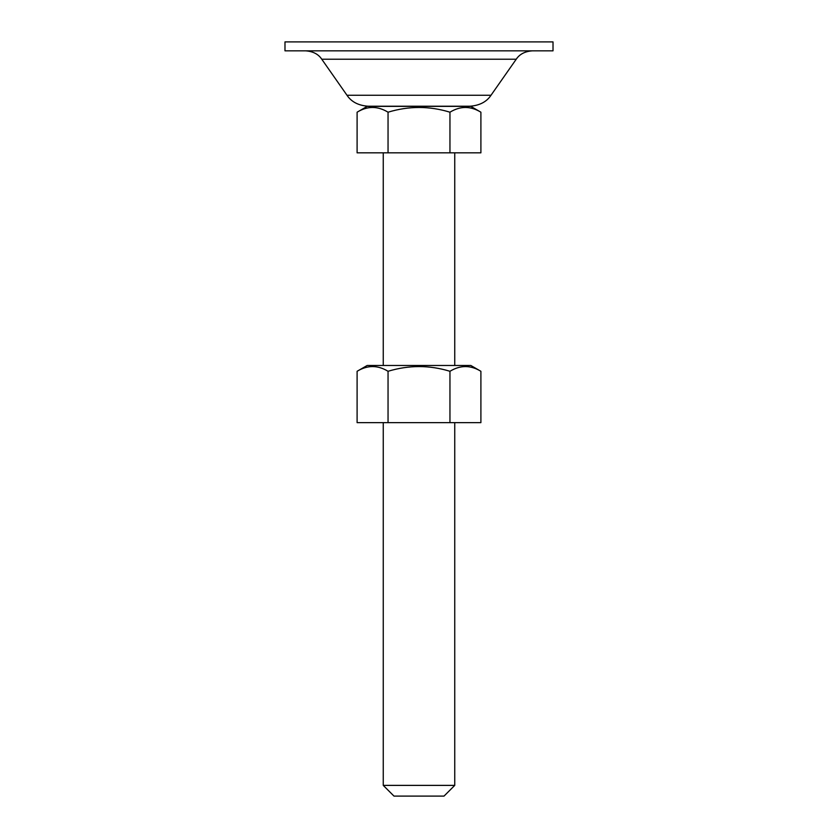 <?xml version="1.0" encoding="UTF-8"?>
<svg xmlns="http://www.w3.org/2000/svg" width="838" height="838" viewBox="0 0 838 838"><rect width="100%" height="100%" fill="white"/><g stroke="black" fill="none" stroke-linecap="round" stroke-linejoin="round"><path stroke-width="1.26" d="M284.983 41.9L553.017 41.9L553.017 50.835L284.983 50.835L284.983 41.9M305.661 50.835C313.045 51.38 318.409 54.166 321.761 59.215L346.995 95.26C351.384 101.859 358.413 105.515 368.071 106.227L469.929 106.227C479.587 105.515 486.616 101.859 491.005 95.26L516.239 59.215C519.591 54.166 524.955 51.38 532.34 50.835M388.046 371.286L388.046 422.645L357.103 422.645L357.103 371.286C367.442 365.001 377.76 365.001 388.046 371.286C408.745 365.001 429.381 365.001 449.954 371.286L449.954 422.645L388.046 422.645M357.103 371.286L367.18 365.473L470.82 365.473L480.897 371.286L480.897 422.645L449.954 422.645M480.897 371.286C470.61 365.001 460.292 365.001 449.954 371.286M388.046 112.198C408.755 105.902 429.391 105.902 449.954 112.198L449.954 152.83L357.103 152.83L357.103 112.198C367.39 105.902 377.708 105.902 388.046 112.198L388.046 152.83M449.954 112.198C460.24 105.902 470.558 105.902 480.897 112.198L480.897 152.83L449.954 152.83M357.103 112.198L367.18 106.374L470.82 106.374L480.897 112.198M383.259 785.384L454.741 785.384L444.014 796.1L393.986 796.1L383.259 785.384L383.259 422.645M383.259 365.473L383.259 152.83M454.741 785.384L454.741 422.645M454.741 365.473L454.741 152.83M321.761 59.215L516.239 59.215M346.995 95.26L491.005 95.26"/></g></svg>
